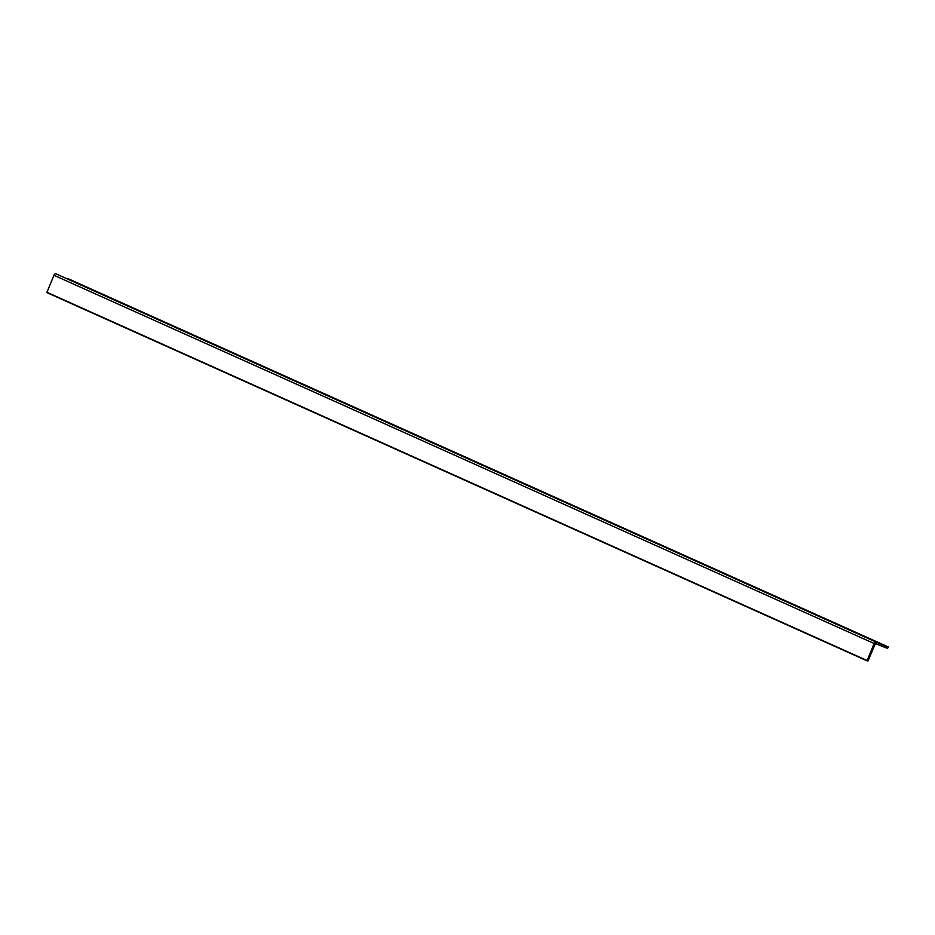 <?xml version="1.0" encoding="UTF-8"?>
<svg xmlns="http://www.w3.org/2000/svg" width="935" height="935" viewBox="0 0 935 935"><rect width="100%" height="100%" fill="white"/><g stroke="black" fill="none" stroke-linecap="round" stroke-linejoin="round"><path stroke-width="1.4" d="M876.06 643.841L887.525 648.411L888.25 647.242L876.305 642.158A2.08 1.438 114.2 0 0 874.155 643.537L867.037 660.835L868.042 660.893L874.985 644.531A1.04 0.725 -65.8 0 1 876.06 643.841M67.963 278.618L888.18 646.88L56.088 273.897A2.08 1.438 114.2 0 0 53.938 275.276L46.832 292.585L867.037 660.835L46.82 292.573M876.305 642.158L56.088 273.897M874.155 643.537L53.938 275.276M866.967 660.472L46.75 292.211"/></g></svg>

